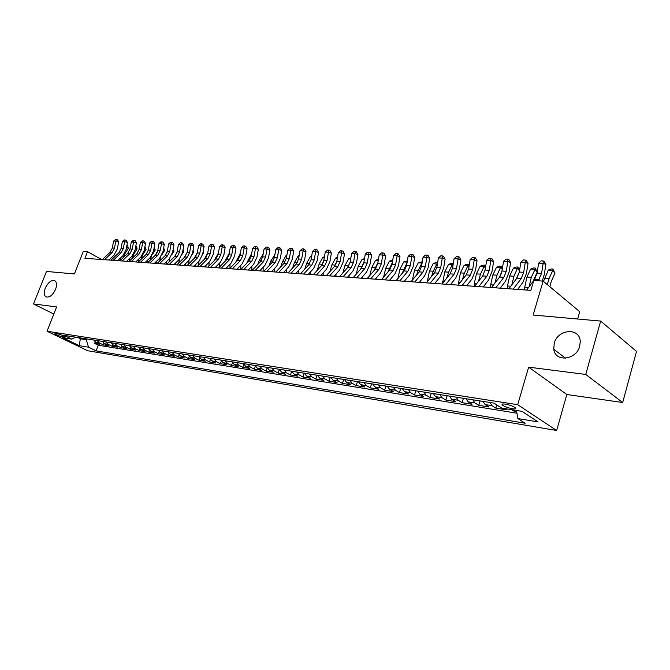 <?xml version="1.0" encoding="UTF-8"?>
<svg xmlns="http://www.w3.org/2000/svg" width="670" height="670" viewBox="0 0 670 670"><rect width="100%" height="100%" fill="white"/><g stroke="black" fill="none" stroke-linecap="round" stroke-linejoin="round"><path stroke-width="1" d="M554.207 343.383C557.599 329.054 579.969 327.153 580.254 341.491L579.726 346.147C576.393 360.142 555.062 362.445 553.788 349.263L554.207 343.383M45.25 288.217C48.223 282.162 51.464 279.683 54.957 280.789C56.833 282.338 57.042 285.185 55.568 289.331C52.612 295.361 49.396 297.857 45.912 296.827C43.969 295.286 43.751 292.413 45.25 288.217M505.373 404.152C502.391 403.75 501.411 404.069 502.425 405.116C504.652 406.665 507.977 407.871 512.382 408.734C515.406 409.144 516.403 408.826 515.364 407.762C513.111 406.204 509.778 404.998 505.373 404.152M577.641 319.021L579.726 311.676L543.119 281.107L533.781 280.504L530.866 290.361L84.931 258.31L87.535 251.677L83.298 251.401L74.42 273.946L46.498 271.442L33.5 303.962L53.826 314.037M622.698 402.519L636.5 351.398L600.655 321.081L585.756 374.438L528.638 367.152L517.692 404.697L556.661 430.5L566.812 394.504L622.698 402.519L585.756 374.438M517.692 404.697L47.042 331.24L87.628 350.728L556.661 430.5M93.683 340.017L95.869 342.362L99.813 344.296L94.663 343.467L95.232 341.985M97.142 340.561L99.328 342.923L103.281 344.857L103.867 343.316M103.281 344.857L108.523 345.703L104.57 343.752L102.376 341.382M111.237 342.78L113.431 345.176L117.392 347.135L112.049 346.273L112.661 344.673M120.257 344.204L122.459 346.616L126.429 348.584L120.985 347.713L121.613 346.055M129.452 345.653L131.655 348.082L135.633 350.075L130.089 349.179L130.734 347.462M138.824 347.127L141.027 349.581L145.013 351.583L139.368 350.67L140.03 348.886M148.371 348.635L150.583 351.105L154.577 353.123L148.815 352.194L149.511 350.326M158.112 350.167L160.323 352.663L164.317 354.698L158.447 353.752L159.167 351.8M168.044 351.733L170.255 354.254L174.259 356.298L168.27 355.334L169.016 353.291M178.17 353.333L180.381 355.871L184.392 357.931L178.287 356.942L179.066 354.815M188.496 354.958L190.707 357.52L194.727 359.597L188.496 358.592L189.309 356.356M199.032 356.624L201.251 359.204L205.271 361.289L198.915 360.267L199.769 357.914M209.794 358.316L212.005 360.921L216.025 363.023L209.542 361.984L210.43 359.505M220.765 360.05L222.984 362.671L227.004 364.798L220.388 363.726L221.318 361.113M231.971 361.817L234.19 364.463L238.21 366.599L231.46 365.51L232.44 362.755M243.419 363.617L245.63 366.289L249.659 368.441L242.758 367.336L243.788 364.405M255.103 365.46L257.314 368.157L261.342 370.326L254.298 369.195L255.387 366.088M267.045 367.344L269.256 370.066L273.276 372.252L266.082 371.096L267.229 367.788M279.239 369.271L281.45 372.017L285.47 374.22L278.125 373.031L279.34 369.505M290.428 375.016L291.71 371.239L293.921 374.011L297.932 376.222L290.428 375.016L286.408 372.805L284.197 370.049M304.456 373.24L306.659 376.046L310.679 378.274L302.999 377.043L304.289 373.215M317.496 375.3L319.691 378.123L323.702 380.376L315.846 379.111L317.144 375.242M330.829 377.394L333.015 380.25L337.018 382.52L328.995 381.23L330.293 377.31M344.464 379.547L346.65 382.436L350.644 384.714L342.429 383.391L343.735 379.429M358.425 381.749L360.602 384.664L364.589 386.967L356.18 385.61L357.487 381.599M372.713 384.002L374.882 386.942L378.852 389.262L370.25 387.88L371.565 383.818M387.344 386.305L389.496 389.278L393.458 391.615L384.655 390.2L385.97 386.088M402.327 388.667L404.471 391.674L408.424 394.027L399.404 392.578L400.719 388.416M417.678 391.087L419.814 394.119L423.741 396.498L414.504 395.007L415.827 390.794M433.406 393.566L435.525 396.632L439.445 399.027L429.972 397.503L431.296 393.24M449.528 396.112L451.639 399.203L455.533 401.615L445.826 400.057L447.158 395.736M466.069 398.717L468.163 401.849L472.032 404.278L462.082 402.67L463.406 398.298M483.028 401.389L485.105 404.554L488.949 407L478.748 405.358L480.072 400.928M504.301 408.499L506.302 409.797L495.833 408.114L496.78 404.915M62.645 336.901L65.325 337.01C63.625 335.754 61.029 334.699 57.52 333.836L54.873 333.727C56.556 334.983 59.144 336.038 62.645 336.901L63.122 335.703M80.651 337.956L80.341 338.752L86.271 339.69L88.54 347.211L96.103 350.862L525.163 423.247L517.893 418.557L538.077 421.907L522.014 411.347L501.679 408.08L493.999 403.122L63.952 335.327L71.807 339.121L75.685 337.178M88.54 347.211L79.261 345.67L62.578 337.647L71.807 339.121M94.663 343.467L98.255 345.226L516.964 413.214M511.378 409.638L513.371 410.936L516.662 411.472M495.833 408.114L492.006 405.651L489.938 402.477M478.748 405.358L474.888 402.921L472.802 399.781M462.082 402.67L458.196 400.25L456.094 397.142M445.826 400.057L441.924 397.653L439.805 394.58M429.972 397.503L426.053 395.116L423.917 392.076M414.504 395.007L410.568 392.645L408.424 389.63M399.404 392.578L395.442 390.225L393.29 387.243M384.655 390.2L380.686 387.871L378.525 384.915M370.25 387.88L366.272 385.568L364.103 382.645M356.18 385.61L352.194 383.315L350.008 380.426M342.429 383.391L338.434 381.121L336.248 378.248M328.995 381.23L324.984 378.969L322.789 376.13M315.846 379.111L311.835 376.867L309.641 374.061M302.999 377.043L298.979 374.815L296.776 372.034M278.125 373.031L274.097 370.845L271.894 368.106M266.082 371.096L262.062 368.919L259.851 366.205M254.298 369.195L250.278 367.034L248.059 364.354M242.758 367.336L238.738 365.192L236.518 362.529M231.46 365.51L227.44 363.383L225.221 360.753M220.388 363.726L216.368 361.616L214.157 359.003M209.542 361.984L205.523 359.882L203.311 357.294M198.915 360.267L194.903 358.19L192.684 355.619M188.496 358.592L184.484 356.524L182.273 353.978M178.287 356.942L174.275 354.891L172.064 352.37M168.27 355.334L164.267 353.291L162.056 350.795M158.447 353.752L154.452 351.725L152.249 349.246M148.815 352.194L144.829 350.184L142.618 347.73M139.368 350.67L135.382 348.676L133.179 346.239M130.089 349.179L126.111 347.202L123.917 344.782M120.985 347.713L117.016 345.745L114.821 343.35M112.049 346.273L108.088 344.321L105.902 341.943M86.572 338.894L86.271 339.69M543.119 281.107L533.144 315.034L600.655 321.081M47.042 331.24L56.64 306.91L33.5 303.962M101.572 259.508L87.535 251.677M77.795 337.512L80.341 338.752L79.261 345.67M98.255 345.226L96.103 350.862M513.371 410.936L513.647 409.998M517.893 418.557L516.486 410.459M528.638 367.152L566.812 394.504M102.292 259.558L110.106 252.23L112.334 247.992L113.607 241.074L115.784 241.183L116.329 239.542L117.468 239.852L118.64 241.945L117.359 248.863L114.034 255.237L108.934 260.035M104.453 259.717L112.284 252.372L114.503 248.118L115.784 241.183L118.64 241.945M113.607 241.074L115.458 239.5L116.329 239.542M123.556 257.339L124.746 253.989L128.263 248.419L126.63 246.828M126.898 245.371L127.87 246.25L128.263 248.419M120.592 257.925L120.617 260.136M118.439 259.968L118.456 260.722M111.011 260.186L118.85 252.791L121.077 248.503L122.367 241.527L124.578 241.644L125.114 239.986L126.261 240.287L127.442 242.414L126.161 249.391L122.819 255.814L117.702 260.672M113.213 260.345L121.061 252.925L123.297 248.637L124.578 241.644L127.442 242.414M122.367 241.527L124.235 239.935L125.114 239.986M119.888 260.823L127.752 253.352L129.988 249.031L131.286 241.987L133.539 242.105L134.067 240.429L135.214 240.739L136.404 242.883L135.114 249.927L131.764 256.409L126.63 261.308M122.133 260.99L130.005 253.495L132.241 249.165L133.539 242.105L136.404 242.883M131.286 241.987L133.162 240.388L134.067 240.429M128.925 261.476L136.814 253.93L139.067 249.567L140.365 242.465L142.668 242.582L143.179 240.89L144.335 241.2L145.532 243.361L144.234 250.471L140.876 257.02L135.725 261.962M131.22 261.643L139.109 254.081L141.362 249.701L142.668 242.582L145.532 243.361M140.365 242.465L142.266 240.84L143.179 240.89M138.146 262.137L146.052 254.516L148.313 250.119L149.619 242.942L151.956 243.059L152.467 241.351L153.623 241.669L154.837 243.847L153.53 251.024L150.155 257.632L144.996 262.632M140.474 262.305L148.388 254.667L150.649 250.253L151.956 243.059L154.837 243.847M149.619 242.942L151.529 241.309L152.467 241.351M132.325 258.226L133.556 254.558L137.082 248.939L135.566 247.448M135.851 245.923L136.68 246.744L137.082 248.939M129.385 258.687L129.419 261.015M127.2 260.772L127.216 261.35M141.261 259.131L142.517 255.136L146.068 249.458L144.67 248.084M144.955 246.56L146.068 249.458M138.338 259.458L138.38 261.911M150.382 260.052L151.37 256.225M152.333 254.634L155.214 249.994L153.949 248.738M154.226 247.205L155.214 249.994M147.45 260.253L147.501 262.808M159.669 260.99L160.406 257.397M162.232 254.265L164.527 250.547L163.396 249.408M163.673 247.875L164.527 250.547M157.157 252.598L155.951 254.592M156.738 261.057L156.788 263.478M154.452 263.293L159.611 258.268L162.994 251.585L164.309 244.349L159.05 243.428L157.726 250.672L160.113 250.815L161.931 241.828L163.086 242.146L164.309 244.349M147.526 262.816L155.465 255.119L157.726 250.672M149.904 262.983L157.844 255.27L160.113 250.815M159.05 243.428L160.976 241.778L161.931 241.828M169.142 261.945L169.728 258.402M172.131 254.173L174.016 251.099L173.019 250.094M173.296 248.553L174.016 251.099M167.006 252.498L165.163 255.622M166.21 261.886L166.252 264.156M157.098 263.503L165.055 255.731L167.324 251.242L168.647 243.93L171.084 244.056L171.57 242.314L172.726 242.632L173.965 244.852L172.642 252.163L169.242 258.905L164.058 263.997M159.519 263.67L167.483 255.881L169.753 251.384L171.084 244.056L173.965 244.852M168.647 243.93L170.599 242.264L171.57 242.314M178.798 262.925L179.267 259.349M182.139 254.19L183.68 251.669L182.826 250.798M183.111 249.257L183.68 251.669M176.947 252.54L174.619 256.551M175.85 262.741L175.9 264.851M166.847 264.198L174.828 256.35L177.106 251.82L178.438 244.433L180.917 244.567L181.394 242.8L182.55 243.126L183.806 245.371L182.475 252.749L179.066 259.558L173.865 264.709M169.317 264.382L177.299 256.51L179.585 251.962L180.917 244.567L183.806 245.371M178.438 244.433L180.406 242.758L181.394 242.8M188.639 263.938L189.024 260.278M192.307 254.273L193.53 252.238L192.826 251.518M187.03 252.657L184.275 257.498M185.691 263.603L185.724 265.555M193.094 250.069L193.53 252.238M176.788 264.918L184.794 256.987L187.081 252.406L188.421 244.952L190.95 245.086L191.411 243.302L192.575 243.629L193.839 245.898L192.499 253.352L189.082 260.228L183.865 265.421M179.309 265.094L187.315 257.146L189.602 252.556L190.95 245.086L193.839 245.898M188.421 244.952L190.406 243.252L191.411 243.302M198.672 264.977L198.973 261.216M202.633 254.382L203.571 252.833L203.027 252.263M197.281 252.816L194.133 258.453M195.707 264.499L195.74 266.275M203.228 251.149L203.571 252.833M186.93 265.647L194.953 257.632L197.248 253.009L198.596 245.48L201.167 245.614L201.628 243.821L202.784 244.148L204.065 246.434L202.717 253.964L199.283 260.906L194.057 266.158M189.493 265.831L197.516 257.799L199.819 253.159L201.167 245.614L204.065 246.434M198.596 245.48L200.598 243.763L201.628 243.821M208.898 266.057L209.132 262.171M213.152 254.533L213.805 253.428L213.42 253.026M207.725 252.967L204.191 259.424M205.924 265.412L205.958 267.012M213.562 252.247L213.805 253.428M197.273 266.384L205.313 258.293L207.608 253.62L208.973 246.016L211.594 246.158L212.047 244.341L213.202 244.676L214.501 246.979L213.144 254.583L209.702 261.593L204.459 266.903M199.886 266.576L207.935 258.461L210.238 253.779L211.594 246.158L214.501 246.979M208.973 246.016L210.991 244.29L212.047 244.341M219.316 267.163L219.492 263.142M223.872 254.675L224.023 253.813M218.387 253.101L214.45 260.412M216.343 266.359L216.368 267.757M224.098 253.369L224.241 254.039M207.817 267.146L215.874 258.963L218.185 254.248L219.559 246.568L222.231 246.711L222.666 244.877L223.83 245.212L225.137 247.54L223.772 255.22L220.313 262.305L215.062 267.665M210.489 267.338L218.554 259.131L220.866 254.407L222.231 246.711L225.137 247.54M219.559 246.568L221.594 244.818L222.666 244.877M229.952 268.318L230.07 264.139M229.266 253.218L224.927 261.417M226.971 267.33L226.988 268.528M218.588 267.916L226.661 259.65L228.972 254.885L230.354 247.13L233.085 247.272L233.503 245.413L234.667 245.756L235.991 248.109L234.617 255.865L231.15 263.025L225.891 268.444M221.309 268.117L229.383 259.826L231.703 255.044L233.085 247.272L235.991 248.109M230.354 247.13L232.406 245.362L233.503 245.413M243.62 269.717L251.727 261.25L254.064 256.367L255.463 248.428L252.615 248.285L251.216 256.2L248.888 261.066L240.781 269.516L240.865 265.153M240.371 253.319L235.622 262.447M237.808 268.327L237.825 269.298M229.567 268.712L237.657 260.354L239.977 255.538L241.368 247.699L244.156 247.841L244.558 245.974L245.722 246.309L247.062 248.687L245.681 256.526L242.205 263.754L236.929 269.24M232.348 268.904L240.446 260.529L242.766 255.697L244.156 247.841L247.062 248.687M241.368 247.699L243.445 245.915L244.558 245.974M251.853 270.312L251.895 266.183M251.711 253.411L246.543 263.503M248.872 269.348L248.88 270.094M252.615 248.285L254.709 246.476L255.848 246.535L257.012 246.878L258.369 249.282L256.97 257.196L253.486 264.508L248.21 270.052M258.369 249.282L255.463 248.428L255.848 246.535M263.134 271.124L263.151 267.246M263.193 253.972L259.323 260.345L257.699 264.583M260.153 270.412L260.161 270.906M252.23 270.337L260.345 261.794L262.682 256.878L264.089 248.88L266.995 249.031L267.372 247.113L268.536 247.465L269.901 249.893L268.503 257.891L265.01 265.278L259.717 270.873M255.128 270.546L263.251 261.978L265.588 257.046L266.995 249.031L269.901 249.893M264.089 248.88L266.208 247.054L267.372 247.113M274.65 271.945L274.641 268.327M274.901 254.634L270.789 261.057L269.089 265.689M274.474 254.608L274.934 254.441M263.913 271.174L272.045 262.54L274.39 257.565L275.805 249.483L278.779 249.642L279.13 247.707L280.295 248.051L281.685 250.505L280.269 258.595L276.769 266.057L271.467 271.719M266.878 271.392L275.01 262.732L277.355 257.741L278.779 249.642L281.685 250.505M275.805 249.483L277.95 247.64L279.13 247.707M286.4 272.791L286.383 269.441M286.869 255.312L286.191 255.27L282.497 261.786L280.722 266.819M286.191 255.27L286.919 255.01M275.856 272.037L284.005 263.302L286.35 258.277L287.773 250.103L290.805 250.262L291.149 248.31L292.313 248.662L293.711 251.141L292.296 259.307L288.778 266.853L283.477 272.581M278.879 272.255L287.028 263.494L289.381 258.453L290.805 250.262L293.711 251.141M287.773 250.103L289.934 248.243L291.149 248.31M298.41 273.653L298.385 270.579M299.08 255.999L298.15 255.948L294.448 262.531L292.606 267.975M298.15 255.948L299.155 255.588M288.058 272.916L296.207 264.081L298.56 258.997L300.001 250.739L303.091 250.898L303.418 248.922L304.582 249.273L305.997 251.786L304.574 260.044L301.048 267.673L295.738 273.46M291.149 273.134L299.306 264.273L301.659 259.181L303.091 250.898L305.997 251.786M300.001 250.739L302.178 248.863L303.418 248.922M311.567 256.71L310.361 256.635L306.659 263.293L304.758 269.173M310.671 274.541L310.646 271.744M310.361 256.635L311.659 256.166M300.52 273.804L308.686 264.868L311.039 259.734L312.488 251.392L315.654 251.552L315.955 249.55L317.119 249.91L318.552 252.448L317.119 260.789L313.585 268.503L308.267 274.365M303.678 274.038L311.843 265.077L314.205 259.918L315.654 251.552L318.552 252.448M312.488 251.392L314.691 249.483L315.955 249.55M323.292 262.447L321.801 265.245M324.322 257.431L322.84 257.347L319.129 264.072L317.178 270.395M323.191 275.437L323.175 272.95M322.84 257.347L324.439 256.761M313.259 274.725L321.433 265.68L323.794 260.488L325.252 252.054L328.484 252.222L328.769 250.195L329.933 250.555L331.382 253.118L329.933 261.56L326.399 269.357L321.081 275.286M316.491 274.96L324.665 265.889L327.027 260.68L328.484 252.222L331.382 253.118M325.252 252.054L327.471 250.128L328.769 250.195M336.608 262.305L334.364 266.627M337.362 258.168L335.586 258.067L331.868 264.868L329.866 271.651M335.988 276.358L335.98 274.189M335.586 258.067L337.496 257.364M326.29 275.663L334.464 266.509L336.834 261.258L338.291 252.724L341.599 252.9L341.868 250.848L343.023 251.216L344.497 253.804L343.04 262.339L339.497 270.228L334.171 276.224M329.59 275.898L337.764 266.727L340.134 261.451L341.599 252.9L344.497 253.804M338.291 252.724L340.544 250.781L341.868 250.848M350.109 262.347L347.269 267.95M350.695 258.913L348.618 258.796L344.891 265.68L342.856 272.941M349.07 277.296L349.062 275.479M348.618 258.796L350.854 257.984M339.606 276.618L347.789 267.363L350.159 262.045L351.633 253.419L355.016 253.595L355.259 251.518L356.415 251.887L357.906 254.508L356.44 263.142L352.889 271.116L347.562 277.187M342.981 276.861L351.164 267.573L353.542 262.246L355.016 253.595L357.906 254.508M351.633 253.419L353.902 251.451L355.259 251.518M363.86 262.464L360.485 269.298M364.329 259.684L361.934 259.55L358.207 266.509L356.13 274.273M362.437 278.259L362.437 276.819M361.934 259.55L364.514 258.603M353.232 277.598L361.415 268.226L363.793 262.849L365.276 254.123L368.734 254.307L368.952 252.205L370.108 252.582L371.616 255.228L370.142 263.955L366.591 272.028L361.256 278.176M356.691 277.841L364.874 268.452L367.252 263.059L368.734 254.307L371.616 255.228M365.276 254.123L367.57 252.138L368.952 252.205M378.274 260.471L375.552 260.32L378.466 259.34M377.922 262.556L374.019 270.672M375.552 260.32L371.817 267.363L369.723 275.646M376.113 279.239L376.113 278.201M367.168 278.594L375.351 269.114L377.738 263.678L379.228 254.851L382.763 255.035L382.964 252.908L384.111 253.285L385.644 255.965L384.161 264.792L380.602 272.966L375.275 279.181M370.711 278.854L378.893 269.34L381.272 263.888L382.763 255.035L385.644 255.965M379.228 254.851L381.548 252.841L382.964 252.908M392.545 261.283L389.479 261.107L392.737 260.136M392.327 262.615L387.871 272.07M389.479 261.107L385.744 268.234L383.625 277.062M390.099 280.244L390.099 279.641M381.439 279.625L389.622 270.027L392 264.524L393.508 255.588L397.126 255.781L397.302 253.628L398.449 254.005L399.998 256.719L398.499 265.647L394.94 273.913L389.613 280.211M385.057 279.884L393.24 270.253L395.618 264.734L397.126 255.781L399.998 256.719M393.508 255.588L395.853 253.553L397.302 253.628M407.151 262.104L403.725 261.911L407.352 260.948M407.067 262.632L402.067 273.511M403.725 261.911L399.99 269.122L397.854 278.519M396.045 280.671L404.219 270.956L406.606 265.387L408.114 256.35L411.824 256.543L411.975 254.366L413.114 254.751L414.688 257.489L413.181 266.526L409.613 274.893L404.295 281.266M399.747 280.939L407.921 271.191L410.308 265.605L411.824 256.543L414.688 257.489M408.114 256.35L410.484 254.29L411.975 254.366M422.092 263.067L418.298 262.732L422.301 261.777M422.175 262.565L418.256 270.261L416.614 274.985M418.298 262.732L414.562 270.027L412.418 280.035M411.003 281.752L419.169 271.903L421.556 266.266L423.072 257.121L426.874 257.322L426.991 255.119L428.13 255.505L429.721 258.277L428.205 267.422L424.638 275.889L419.328 282.346M414.797 282.02L422.963 272.146L425.35 266.493L426.874 257.322L429.721 258.277M423.072 257.121L425.475 255.044L426.991 255.119M437.351 264.248L433.214 263.578L435.994 262.54L437.594 262.741M437.51 262.623L433.264 271.199L431.514 276.501M433.214 263.578L429.478 270.965L427.326 281.618M426.321 282.849L434.478 272.883L436.865 267.171L438.398 257.916L442.284 258.118L442.376 255.89L443.506 256.275L445.123 259.089L443.599 268.343L440.031 276.911L434.721 283.452M430.207 283.125L438.364 273.125L440.751 267.405L442.284 258.118L445.123 259.089M438.398 257.916L440.818 255.814L442.376 255.89M452.979 265.471L452.367 264.658L448.49 264.441L451.287 263.385L453.221 263.98M452.836 263.469L448.632 272.154L446.781 278.067M448.49 264.441L444.754 271.911L442.585 283.259M442.016 283.979L450.156 273.879L452.543 268.101L454.084 258.729L458.071 258.938L458.129 256.677L459.26 257.071L460.901 259.918L459.36 269.281L455.793 277.966L450.491 284.583M445.994 284.264L454.134 274.13L456.53 268.335L458.071 258.938L460.901 259.918M454.084 258.729L456.538 256.602L458.129 256.677M468.992 266.752L468.095 265.546L464.126 265.32L466.956 264.256L468.539 264.349L469.234 265.278M468.539 264.349L464.369 273.142L462.434 279.675M464.126 265.32L460.399 272.891L458.213 284.984M458.096 285.135L466.228 274.901L468.615 269.047L470.164 259.566L474.243 259.776L474.276 257.489L475.399 257.883L477.057 260.764L475.516 270.245L471.948 279.038L466.655 285.747M462.183 285.428L470.306 275.161L472.693 269.29L474.243 259.776L477.057 260.764M470.164 259.566L472.643 257.406L474.276 257.489M485.398 268.084L484.217 266.459L480.147 266.233L483.003 265.153L484.628 265.236L485.608 266.828M484.628 265.236L480.491 274.147L478.481 281.341M480.147 266.233L476.42 273.888L474.251 283.661L474.226 286.291M474.586 286.316L482.693 275.948L485.088 270.018L486.646 260.421L490.825 260.638L490.825 258.319L491.947 258.721L493.623 261.635L492.073 271.233L488.505 280.135L483.229 286.936M478.774 286.618L486.881 276.216L489.268 270.27L490.825 260.638L493.623 261.635M486.646 260.421L489.15 258.235L490.825 258.319M499.887 276.601L501.386 273.452M502.224 269.466L500.733 267.389L496.57 267.154L499.443 266.065L501.11 266.158L502.349 268.662M501.11 266.158L497.014 275.177L494.937 283.058M496.57 267.154L492.844 274.918L490.666 284.809L490.641 287.472M491.495 287.531L499.586 277.028L501.972 271.023L503.538 261.3L507.827 261.518L507.793 259.173L508.907 259.575L510.607 262.523L509.041 272.246L505.481 281.266L500.222 288.159M495.792 287.84L503.873 277.296L506.26 271.275L507.827 261.518L510.607 262.523M503.538 261.3L506.076 259.081L507.793 259.173M516.084 279.206L519.191 272.598M519.468 270.923L517.667 268.352L513.396 268.109L516.294 266.995L518.002 267.096L519.526 270.546M518.002 267.096L513.949 276.233L511.821 284.842M513.396 268.109L509.677 275.965L507.492 285.981L507.458 288.678M508.848 288.778L516.905 278.125L519.292 272.045L520.866 262.196L525.272 262.422L525.196 260.044L526.302 260.454L528.027 263.444L526.452 273.293L522.893 282.43L517.65 289.415M513.254 289.097L521.302 278.41L523.689 272.305L525.272 262.422L528.027 263.444M520.866 262.196L523.438 259.952L525.196 260.044M532.91 281.635L537.114 272.372L535.029 269.332L531.318 277.321L529.149 286.685M535.322 268.059L535.029 269.332L530.648 269.08L533.563 267.958L535.322 268.059L537.114 272.372M530.648 269.08L526.938 277.045L524.744 287.187L524.702 289.917M526.645 290.06L534.668 279.256L537.055 273.092L538.646 263.117L543.161 263.352L543.052 260.94L544.141 261.35L545.899 264.382L544.316 274.357L542.281 281.048M538.27 280.789L541.569 273.36L543.161 263.352L545.899 264.382M538.646 263.117L541.243 260.848L543.052 260.94M549.852 286.735L551.217 281.5L554.902 273.41L552.834 270.337L549.132 278.427L547.306 284.608M553.085 269.038L552.834 270.337L548.336 270.077L551.284 268.938L553.085 269.038L554.902 273.41M548.336 270.077L543.454 281.392M99.328 342.923L95.869 342.362M492.006 405.651L485.105 404.554M474.888 402.921L468.163 401.849M458.196 400.25L451.639 399.203M441.924 397.653L435.525 396.632M426.053 395.116L419.814 394.119M410.568 392.645L404.471 391.674M395.442 390.225L389.496 389.278M380.686 387.871L374.882 386.942M366.272 385.568L360.602 384.664M352.194 383.315L346.65 382.436M338.434 381.121L333.015 380.25M324.984 378.969L319.691 378.123M311.835 376.867L306.659 376.046M298.979 374.815L293.921 374.011M286.408 372.805L281.45 372.017M274.097 370.845L269.256 370.066M262.062 368.919L257.314 368.157M250.278 367.034L245.63 366.289M238.738 365.192L234.19 364.463M227.44 363.383L222.984 362.671M216.368 361.616L212.005 360.921M205.523 359.882L201.251 359.204M194.903 358.19L190.707 357.52M184.484 356.524L180.381 355.871M174.275 354.891L170.255 354.254M164.267 353.291L160.323 352.663M154.452 351.725L150.583 351.105M144.829 350.184L141.027 349.581M135.382 348.676L131.655 348.082M126.111 347.202L122.459 346.616M117.016 345.745L113.431 345.176M108.088 344.321L104.57 343.752M64.747 336.541L64.487 337.194M110.106 252.23L112.284 252.372M112.334 247.992L114.503 248.118M120.583 258.947L119.595 258.88M118.85 252.791L121.061 252.925M121.077 248.503L123.297 248.637M127.752 253.352L130.005 253.495M129.988 249.031L132.241 249.165M136.814 253.93L139.109 254.081M139.067 249.567L141.362 249.701M146.052 254.516L148.388 254.667M148.313 250.119L150.649 250.253M129.377 259.558L128.531 259.499M138.33 260.186L137.626 260.136M147.45 260.823L146.898 260.789M155.465 255.119L157.844 255.27M165.055 255.731L167.483 255.881M167.324 251.242L169.753 251.384M175.816 255.128L175.381 255.103M174.828 256.35L177.299 256.51M177.106 251.82L179.585 251.962M185.783 255.756L185.171 255.714M184.794 256.987L187.315 257.146M187.081 252.406L189.602 252.556M195.95 256.384L195.154 256.334M194.953 257.632L197.516 257.799M197.248 253.009L199.819 253.159M206.31 257.037L205.33 256.97M205.313 258.293L207.935 258.461M207.608 253.62L210.238 253.779M216.879 257.69L215.707 257.623M215.874 258.963L218.554 259.131M218.185 254.248L220.866 254.407M227.658 258.369L226.284 258.277M226.661 259.65L229.383 259.826M228.972 254.885L231.703 255.044M238.662 259.055L237.071 258.955M237.657 260.354L240.446 260.529M239.977 255.538L242.766 255.697M249.893 259.751L248.084 259.642M248.888 261.066L251.727 261.25M251.216 256.2L254.064 256.367M261.359 260.471L259.323 260.345M260.345 261.794L263.251 261.978M262.682 256.878L265.588 257.046M273.059 261.2L270.789 261.057M272.045 262.54L275.01 262.732M274.39 257.565L277.355 257.741M285.018 261.945L282.497 261.786M284.005 263.302L287.028 263.494M286.35 258.277L289.381 258.453M297.229 262.707L294.448 262.531M296.207 264.081L299.306 264.273M298.56 258.997L301.659 259.181M309.699 263.486L306.659 263.293M308.686 264.868L311.843 265.077M311.039 259.734L314.205 259.918M322.287 264.273L319.129 264.072M321.433 265.68L324.665 265.889M323.794 260.488L327.027 260.68M335.101 265.069L331.868 264.868M334.464 266.509L337.764 266.727M336.834 261.258L340.134 261.451M348.199 265.889L344.891 265.68M347.789 267.363L351.164 267.573M350.159 262.045L353.542 262.246M361.582 266.727L358.207 266.509M361.415 268.226L364.874 268.452M363.793 262.849L367.252 263.059M375.275 267.581L371.817 267.363M375.351 269.114L378.893 269.34M377.738 263.678L381.272 263.888M389.27 268.452L385.744 268.234M389.622 270.027L393.24 270.253M392 264.524L395.618 264.734M403.6 269.348L399.99 269.122M404.219 270.956L407.921 271.191M406.606 265.387L410.308 265.605M418.256 270.261L414.562 270.027M412.963 279.382L412.418 279.34M419.169 271.903L422.963 272.146M421.556 266.266L425.35 266.493M433.264 271.199L429.478 270.965M428.281 280.454L427.334 280.387M434.478 272.883L438.364 273.125M436.865 267.171L440.751 267.405M448.632 272.154L444.754 271.911M443.976 281.542L442.602 281.45M450.156 273.879L454.134 274.13M452.543 268.101L456.53 268.335M464.369 273.142L460.399 272.891M460.056 282.673L458.238 282.539M466.228 274.901L470.306 275.161M468.615 269.047L472.693 269.29M480.491 274.147L476.42 273.888M476.538 283.82L474.251 283.661M482.693 275.948L486.881 276.216M485.088 270.018L489.268 270.27M497.014 275.177L492.844 274.918M493.447 285.001L490.666 284.809M499.586 277.028L503.873 277.296M501.972 271.023L506.26 271.275M513.949 276.233L509.677 275.965M510.783 286.216L507.492 285.981M516.905 278.125L521.302 278.41M519.292 272.045L523.689 272.305M531.318 277.321L526.938 277.045M528.58 287.455L524.744 287.187M534.668 279.256L539.191 279.549M537.055 273.092L541.569 273.36M549.132 278.427L544.635 278.151M502.751 404.002L502.425 405.116M553.788 349.263L565.572 358.232"/></g></svg>
